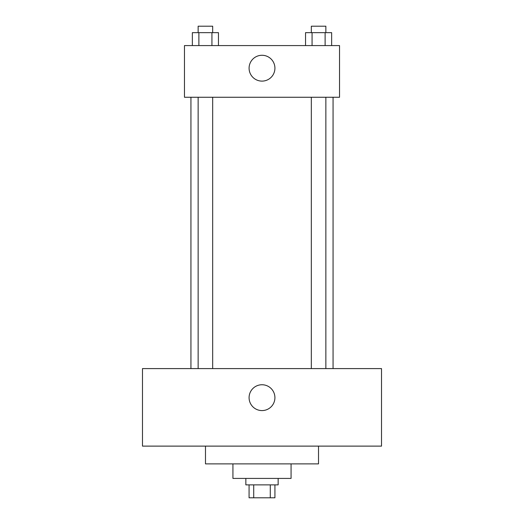 <?xml version="1.0" encoding="UTF-8"?>
<svg xmlns="http://www.w3.org/2000/svg" width="524" height="524" viewBox="0 0 524 524"><rect width="100%" height="100%" fill="white"/><g stroke="black" fill="none" stroke-linecap="round" stroke-linejoin="round"><path stroke-width="0.79" d="M270.286 484.877L270.286 497.8L249.077 497.8L249.077 484.877M270.286 497.8L274.923 497.8L274.923 484.877M278.152 478.419L278.152 484.877L245.848 484.877L245.848 478.419M253.714 484.877L253.714 497.8M291.069 463.884L291.069 478.419L232.931 478.419L232.931 463.884M318.513 446.121L318.513 463.884L205.487 463.884L205.487 446.121M381.518 446.121L142.482 446.121L142.482 368.595L381.518 368.595L381.518 446.121M262 384.747A12.923 12.923 0 0 1 273.187 404.128A12.923 12.923 0 0 1 250.813 404.128A12.923 12.923 0 0 1 262 384.747M333.061 97.261L333.061 368.595M311.328 368.595L311.328 97.261M212.672 97.261L212.672 368.595M339.526 97.261L184.474 97.261L184.474 45.581L339.526 45.581L339.526 97.261M274.923 68.192A12.923 12.923 0 0 1 255.542 79.379A12.923 12.923 0 0 1 255.542 57.005A12.923 12.923 0 0 1 274.923 68.192M331.646 45.581L331.646 32.658L305.538 32.658L305.538 45.581M325.122 32.658L325.122 45.581M312.062 32.658L312.062 45.581M311.328 32.658L311.328 26.2L325.856 26.2L325.856 32.658M218.462 45.581L218.462 32.658L192.354 32.658L192.354 45.581M211.938 32.658L211.938 45.581M198.878 32.658L198.878 45.581M198.144 32.658L198.144 26.2L212.672 26.2L212.672 32.658M190.939 97.261L190.939 368.595M325.856 368.595L325.856 97.261M198.144 97.261L198.144 368.595"/></g></svg>
